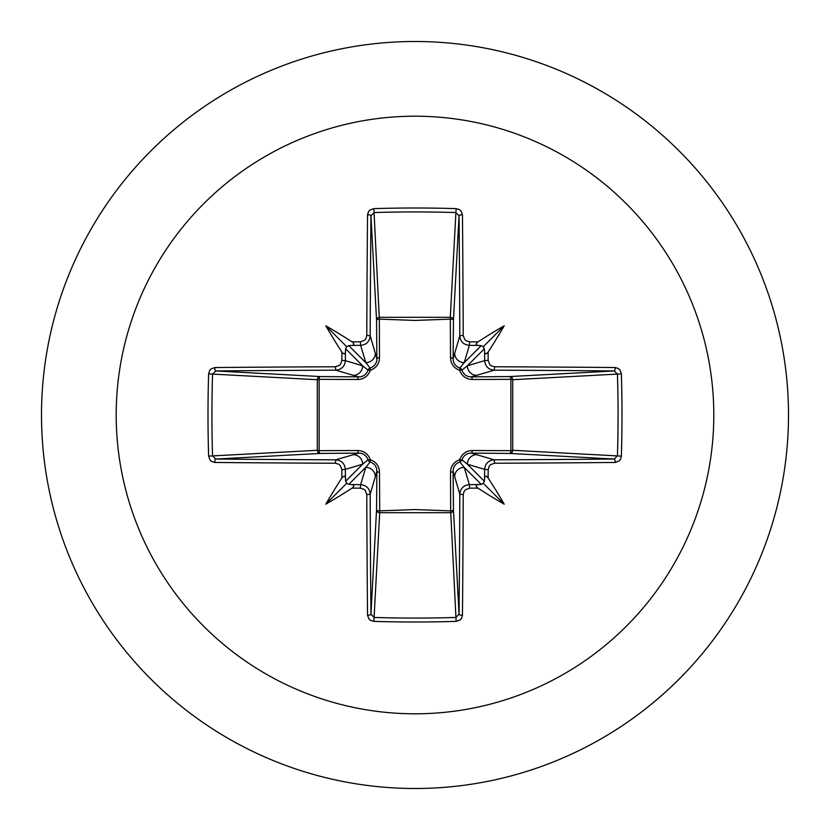 <?xml version="1.0" encoding="UTF-8"?>
<svg xmlns="http://www.w3.org/2000/svg" width="830" height="830" viewBox="0 0 830 830"><rect width="100%" height="100%" fill="white"/><g stroke="black" fill="none" stroke-linecap="round" stroke-linejoin="round"><path stroke-width="1.25" d="M345.436 478.36C345.124 475.652 343.942 475.507 341.887 477.924A597.216 52.051 -90 0 1 341.825 469.666L340.383 465.651L338.775 464.209L335.382 463.223A596.697 15.625 180 0 1 214.763 462.455L211.598 461.49L210.052 460.079L208.621 456.127A594.612 260.662 -90 0 1 207.998 415A594.612 260.662 -90 0 1 208.621 373.874L212.553 374.091A591.468 259.282 90 0 0 211.93 415A591.468 259.282 90 0 0 212.553 455.909L215.821 459.042A593.543 15.542 -0 0 0 335.808 459.81C341.587 460.401 344.772 463.586 345.353 469.375A594.062 51.771 90 0 0 345.436 478.36L345.612 481.234L346.722 483.278L348.766 484.388L351.64 484.564A594.062 51.771 -0 0 0 360.625 484.647C366.424 485.249 369.62 488.424 370.19 494.192A593.543 15.542 90 0 0 370.958 614.179L374.091 617.447A591.468 259.282 -0 0 0 415 618.07A591.468 259.282 -0 0 0 455.909 617.447L459.042 614.179A593.543 15.542 -90 0 0 459.81 494.192C460.401 488.414 463.586 485.228 469.375 484.647A594.062 51.771 0 0 0 478.36 484.564L481.234 484.388L483.278 483.278L484.388 481.234L484.564 478.36A594.062 51.771 -90 0 0 484.647 469.375C485.249 463.576 488.424 460.38 494.192 459.81L494.618 463.223L490.613 464.644L489.181 466.252L488.175 469.666L484.647 469.375L467.352 464.198L461.937 459.851A3.164 3.133 -45 0 1 459.851 461.937L464.198 467.352L469.375 484.647L469.666 488.175L465.651 489.617L464.209 491.225L463.223 494.618L459.81 494.192L453.118 471.315L453.45 509.859A3.164 2.843 -3.1 0 1 450.285 512.701L379.715 512.701A3.164 2.843 3.1 0 1 376.55 509.859A3.164 1.027 -179.5 0 0 379.341 510.875L415 509.568L450.659 510.875L450.524 472.239C450.752 466.118 453.813 461.937 459.696 459.696C461.916 453.823 466.097 450.763 472.239 450.524L510.875 450.659A3.164 1.027 -89.5 0 1 509.859 453.45L471.315 453.118L494.192 459.81A593.543 15.542 0 0 0 614.179 459.042L617.447 455.909L621.38 456.127L620.425 459.384L619.045 461.013L615.238 462.455A596.697 15.625 180 0 1 494.618 463.223M463.223 494.618A596.697 15.625 90 0 1 462.455 615.238L461.49 618.402L460.079 619.948L456.127 621.38A594.612 260.662 180 0 1 415 622.002A594.612 260.662 180 0 1 373.874 621.38L379.715 512.701L379.476 472.239C379.237 466.097 376.177 461.916 370.305 459.696C368.064 453.813 363.882 450.752 357.761 450.524L319.125 450.659L319.125 379.341L357.761 379.476C363.903 379.237 368.084 376.177 370.305 370.305C376.187 368.064 379.248 363.882 379.476 357.761L379.341 319.125L415 320.432L450.659 319.125A3.164 1.027 -179.5 0 1 453.45 320.141L453.118 358.685L459.81 335.808L463.223 335.382L464.644 339.387L466.252 340.819L469.666 341.825A597.216 52.051 0 0 1 477.924 341.887C475.507 343.942 475.652 345.124 478.36 345.436A594.062 51.771 180 0 0 469.375 345.353C463.576 344.751 460.38 341.576 459.81 335.808A593.543 15.542 -90 0 0 459.042 215.821L455.909 212.553L456.127 208.621L459.384 209.575L461.013 210.955L462.455 214.763A596.697 15.625 90 0 1 463.223 335.382M615.238 462.455A3.164 1.058 89.5 0 0 614.179 459.042L509.859 453.45A3.164 2.843 -86.9 0 0 512.701 450.285L617.447 455.909A591.468 259.282 -90 0 0 617.447 374.091L614.179 370.958A593.543 15.542 180 0 0 494.192 370.19L471.315 376.882L509.859 376.55A3.164 1.027 89.5 0 1 510.875 379.341L512.701 379.715L512.701 450.285L510.875 450.659L510.875 379.341L472.239 379.476C466.118 379.248 461.937 376.187 459.696 370.305C453.823 368.084 450.763 363.903 450.524 357.761L450.285 317.299L455.909 212.553A591.468 259.282 180 0 0 374.091 212.553L370.958 215.821A593.543 15.542 90 0 0 370.19 335.808L376.882 358.685L376.55 320.141A3.164 2.843 176.9 0 1 379.715 317.299L450.285 317.299A3.164 2.843 -176.9 0 1 453.45 320.141L459.042 215.821A3.164 1.058 -0.5 0 1 462.455 214.763M415 116.2A298.8 298.8 0 0 1 713.8 415A298.8 298.8 0 0 1 415 713.8A298.8 298.8 0 0 1 116.2 415A298.8 298.8 0 0 1 415 116.2M415 41.5A373.5 373.5 0 0 1 788.5 415A373.5 373.5 0 0 1 415 788.5A373.5 373.5 0 0 1 41.5 415A373.5 373.5 0 0 1 415 41.5A373.5 373.5 0 0 0 41.5 415A373.5 373.5 0 0 0 415 788.5M373.874 621.38L370.616 620.425L368.987 619.045L367.545 615.238A3.164 1.058 -0.5 0 0 370.958 614.179L376.55 509.859L376.882 471.315L370.19 494.192L366.777 494.618L365.356 490.613L363.748 489.181L360.334 488.175L360.625 484.647L365.802 467.352L370.149 461.937A3.164 3.133 45 0 1 368.064 459.851L362.648 464.198L345.353 469.375L341.825 469.666M341.887 477.924A436.559 308.49 132 0 0 325.806 504.194A436.559 308.49 -42 0 0 352.076 488.113C354.493 486.058 354.348 484.876 351.64 484.564M208.621 373.874L209.575 370.616L210.955 368.987L214.763 367.545A3.164 1.058 89.5 0 0 215.821 370.958L212.553 374.091L317.299 379.715A3.164 2.843 93.1 0 1 320.141 376.55A3.164 1.027 -89.5 0 0 319.125 379.341L317.299 379.715L317.299 450.285L319.125 450.659A3.164 1.027 89.5 0 0 320.141 453.45A3.164 2.843 86.9 0 1 317.299 450.285L208.621 456.127M335.382 366.777L339.387 365.356L340.819 363.748L341.825 360.334A597.216 52.051 -90 0 1 341.887 352.076C343.942 354.493 345.124 354.348 345.436 351.64A594.062 51.771 90 0 0 345.353 360.625C344.751 366.424 341.576 369.62 335.808 370.19A593.543 15.542 180 0 0 215.821 370.958L320.141 376.55L358.685 376.882L335.808 370.19L335.382 366.777A596.697 15.625 0 0 0 214.763 367.545M341.825 360.334L345.353 360.625L362.648 365.802L368.064 370.149A3.164 3.133 135 0 1 370.149 368.064L365.802 362.648L360.625 345.353L360.334 341.825L364.349 340.383L365.791 338.775L366.777 335.382L370.19 335.808C369.599 341.587 366.414 344.772 360.625 345.353A594.062 51.771 180 0 0 351.64 345.436C354.348 345.124 354.493 343.942 352.076 341.887A436.559 308.49 -138 0 0 325.806 325.806A436.559 308.49 48 0 0 341.887 352.076M373.874 208.621L379.341 319.125A3.164 1.027 179.5 0 0 376.55 320.141L370.958 215.821A3.164 1.058 -179.5 0 0 367.545 214.763L368.51 211.598L369.921 210.052L373.874 208.621A594.612 260.662 -0 0 1 415 207.998A594.612 260.662 -0 0 1 456.127 208.621M469.666 341.825L469.375 345.353L464.198 362.648L459.851 368.064A3.164 3.133 -135 0 1 461.937 370.149L467.352 365.802L484.647 360.625L488.175 360.334L489.617 364.349L491.225 365.791L494.618 366.777L494.192 370.19C488.414 369.599 485.228 366.414 484.647 360.625A594.062 51.771 -90 0 0 484.564 351.64C484.876 354.348 486.058 354.493 488.113 352.076A436.559 308.49 -48 0 0 504.194 325.806A436.559 308.49 138 0 0 477.924 341.887M621.38 373.874L512.701 379.715A3.164 2.843 -93.1 0 0 509.859 376.55L614.179 370.958A3.164 1.058 -89.5 0 0 615.238 367.545L618.402 368.51L619.948 369.921L621.38 373.874A594.612 260.662 90 0 1 621.38 456.127M478.36 484.564C475.652 484.876 475.507 486.058 477.924 488.113A436.559 308.49 42 0 0 504.194 504.194A436.559 308.49 -132 0 0 488.113 477.924C486.058 475.507 484.876 475.652 484.564 478.36M335.382 463.223L335.808 459.81L358.685 453.118A3.164 0.934 89.5 0 1 357.761 450.524M484.564 351.64L484.388 348.766L483.278 346.722L481.234 345.612L478.36 345.436M351.64 345.436L348.766 345.612L346.722 346.722L345.612 348.766L345.436 351.64M348.766 484.388L365.802 467.352A9.576 9.535 16.7 0 1 375.368 476.887M379.476 472.239A3.164 0.934 -179.5 0 1 376.882 471.315C376.851 466.802 374.61 463.669 370.149 461.937A3.164 0.55 105.8 0 1 370.305 459.696A3.164 0.55 164.2 0 1 368.064 459.851C366.341 455.4 363.218 453.159 358.685 453.118L320.141 453.45L215.821 459.042A3.164 1.058 -89.5 0 0 214.763 462.455M353.113 454.633A9.576 9.535 73.3 0 1 362.648 464.198L345.612 481.234M345.612 348.766L362.648 365.802A9.576 9.535 106.7 0 1 353.113 375.368M357.761 379.476A3.164 0.934 -89.5 0 1 358.685 376.882C363.198 376.851 366.331 374.61 368.064 370.149A3.164 0.55 -164.2 0 1 370.305 370.305A3.164 0.55 -105.8 0 1 370.149 368.064C374.6 366.341 376.841 363.218 376.882 358.685A3.164 0.934 179.5 0 1 379.476 357.761M375.368 353.113A9.576 9.535 163.3 0 1 365.802 362.648L348.766 345.612M454.633 476.887A9.576 9.535 -16.7 0 1 464.198 467.352L481.234 484.388M472.239 450.524A3.164 0.934 -89.5 0 1 471.315 453.118C466.802 453.149 463.669 455.39 461.937 459.851A3.164 0.55 -164.2 0 1 459.696 459.696A3.164 0.55 -105.8 0 1 459.851 461.937C455.4 463.659 453.159 466.782 453.118 471.315A3.164 0.934 179.5 0 1 450.524 472.239M484.388 481.234L467.352 464.198A9.576 9.535 -73.3 0 1 476.887 454.633M481.234 345.612L464.198 362.648A9.576 9.535 -163.3 0 1 454.633 353.113M450.524 357.761A3.164 0.934 -179.5 0 1 453.118 358.685C453.149 363.198 455.39 366.331 459.851 368.064A3.164 0.55 105.8 0 1 459.696 370.305A3.164 0.55 164.2 0 1 461.937 370.149C463.659 374.6 466.782 376.841 471.315 376.882A3.164 0.934 89.5 0 1 472.239 379.476M476.887 375.368A9.576 9.535 -106.7 0 1 467.352 365.802L484.388 348.766M456.127 621.38L450.659 510.875A3.164 1.027 179.5 0 0 453.45 509.859L459.042 614.179A3.164 1.058 -179.5 0 0 462.455 615.238M325.806 504.194L346.722 483.278M504.194 504.194L483.278 483.278M504.194 325.806L483.278 346.722M325.806 325.806L346.722 346.722M367.545 615.238A596.697 15.625 -90 0 1 366.777 494.618M360.334 488.175A597.216 52.051 180 0 1 352.076 488.113M352.076 341.887A597.216 52.051 0 0 1 360.334 341.825M366.777 335.382A596.697 15.625 -90 0 1 367.545 214.763M488.113 352.076A597.216 52.051 90 0 1 488.175 360.334M494.618 366.777A596.697 15.625 -0 0 1 615.238 367.545M488.175 469.666A597.216 52.051 90 0 1 488.113 477.924M477.924 488.113A597.216 52.051 180 0 1 469.666 488.175"/></g></svg>
